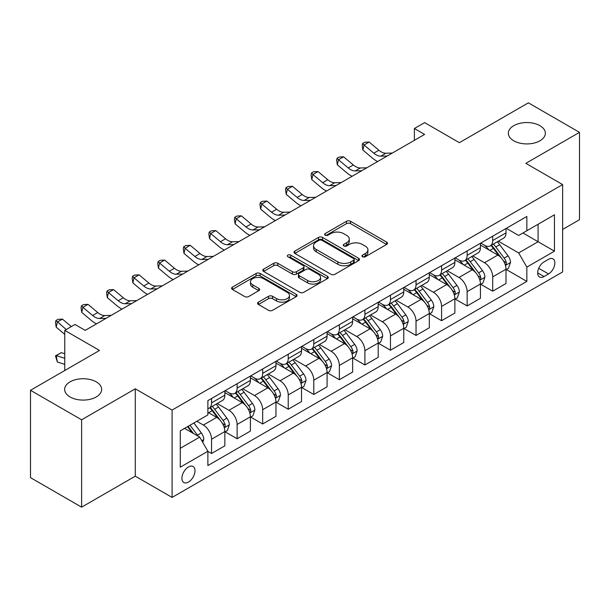 <?xml version="1.0" encoding="UTF-8"?>
<svg xmlns="http://www.w3.org/2000/svg" width="610" height="610" viewBox="0 0 610 610"><rect width="100%" height="100%" fill="white"/><g stroke="black" fill="none" stroke-linecap="round" stroke-linejoin="round"><path stroke-width="0.91" d="M362.515 256.749A1.99 1.144 0 0 0 365.321 256.749L386.648 244.442A2.837 1.639 0 0 0 387.48 243.283A2.837 1.639 0 0 0 386.648 242.124L350.521 221.262A2.837 1.639 0 0 0 346.51 221.262L325.183 233.577A1.99 1.144 0 0 0 324.604 234.385A1.99 1.144 0 0 0 325.183 235.201A1.99 1.144 0 0 0 327.989 235.201L330.75 233.607A9.081 5.246 0 0 1 343.598 233.607L346.61 235.346A9.081 5.246 0 0 1 349.271 239.051A9.081 5.246 0 0 1 346.61 242.757L343.849 244.351A1.99 1.144 0 0 0 343.27 245.167A1.99 1.144 0 0 0 343.849 245.975A1.99 1.144 0 0 0 346.655 245.975L349.416 244.381A9.081 5.246 0 0 1 362.264 244.381L365.276 246.12A9.081 5.246 0 0 1 367.937 249.825A9.081 5.246 0 0 1 365.276 253.539L362.515 255.132A1.99 1.144 0 0 0 361.928 255.941A1.99 1.144 0 0 0 362.515 256.749L362.515 255.132M96.235 381.852A18.506 10.683 0 0 0 76.067 379.534A18.506 10.683 0 0 0 64.645 389.401A18.506 10.683 0 0 0 70.066 396.957A18.506 10.683 0 0 0 90.234 399.275A18.506 10.683 0 0 0 101.656 389.401A18.506 10.683 0 0 0 96.235 381.852M539.934 125.683A18.506 10.683 0 0 0 519.766 123.365A18.506 10.683 0 0 0 508.343 133.239A18.506 10.683 0 0 0 513.765 140.796A18.506 10.683 0 0 0 533.933 143.106A18.506 10.683 0 0 0 545.355 133.239A18.506 10.683 0 0 0 539.934 125.683M188.452 482.075A9.257 5.345 120 0 0 194.499 473.917A9.257 5.345 120 0 0 193.08 466.505A9.257 5.345 120 0 0 188.452 466.963A9.257 5.345 120 0 0 182.405 475.121A9.257 5.345 120 0 0 183.823 482.533A9.257 5.345 120 0 0 188.452 482.075M258.404 302.148A2.837 1.639 0 0 0 257.572 303.307A2.837 1.639 0 0 0 258.404 304.459L268.537 310.315A2.837 1.639 0 0 0 272.548 310.315L296.231 296.643A2.837 1.639 0 0 0 297.062 295.484A2.837 1.639 0 0 0 296.231 294.325L260.104 273.463A2.837 1.639 0 0 0 256.093 273.463L232.41 287.142A2.837 1.639 0 0 0 231.579 288.301A2.837 1.639 0 0 0 232.41 289.46L244.656 296.529A2.837 1.639 0 0 0 248.666 296.529L258.8 290.673A2.837 1.639 0 0 0 259.631 289.514A2.837 1.639 0 0 0 258.8 288.355L252.731 284.847A7.595 4.384 0 0 1 250.504 281.751A7.595 4.384 0 0 1 255.194 277.702A7.595 4.384 0 0 1 263.467 278.648L287.249 292.381A7.595 4.384 0 0 1 289.475 295.484A7.595 4.384 0 0 1 284.786 299.533A7.595 4.384 0 0 1 276.513 298.58L272.548 296.292A2.837 1.639 0 0 0 268.537 296.292L258.404 302.148L258.404 304.459M562.633 229.452L579.5 219.707L579.5 132.355L528.382 102.838L459.376 142.679L424.613 122.61L414.388 128.519L424.613 134.421L85.194 330.384L74.969 324.474L64.751 330.384L64.751 370.514M81.618 419.802L81.618 507.162L135.29 476.174L135.29 388.814L81.618 419.802L30.5 390.293L99.506 350.445L64.751 330.384M135.29 388.814L172.096 410.065L562.633 184.586L562.633 271.946L172.096 497.424L172.096 410.065M579.5 132.355L525.828 163.343L562.633 184.586M330.955 274.279A2.837 1.639 0 0 0 334.966 274.279L358.649 260.607A2.837 1.639 0 0 0 359.481 259.448A2.837 1.639 0 0 0 358.649 258.289L322.522 237.427A2.837 1.639 0 0 0 318.512 237.427L294.828 251.099A2.837 1.639 0 0 0 293.997 252.258A2.837 1.639 0 0 0 294.828 253.417L330.955 274.279M288.698 257.184A1.99 1.144 0 0 1 290.711 257.458L290.711 255.102L327.44 276.307A2.837 1.639 0 0 1 328.271 277.466A2.837 1.639 0 0 1 327.44 278.625L303.757 292.297A2.837 1.639 0 0 1 299.746 292.297L263.619 271.435L263.619 269.124A2.837 1.639 0 0 0 262.788 270.283A2.837 1.639 0 0 0 263.619 271.435M263.619 269.124L273.753 263.268A2.837 1.639 0 0 1 277.771 263.268L292.419 271.724A2.837 1.639 0 0 0 296.429 271.724L303.155 267.843A2.837 1.639 0 0 0 303.986 266.684A2.837 1.639 0 0 0 303.155 265.525L287.905 256.726A1.99 1.144 0 0 1 287.318 255.91A1.99 1.144 0 0 1 288.545 254.85A1.99 1.144 0 0 1 290.711 255.102M81.618 507.162L30.5 477.645L30.5 390.293M548.52 259.319L544.021 261.911A8.967 5.177 120 0 0 538.165 269.811A8.967 5.177 120 0 0 539.545 276.993A8.967 5.177 120 0 0 544.021 276.551L548.52 273.951A8.967 5.177 120 0 0 554.376 266.051A8.967 5.177 120 0 0 553.003 258.869A8.967 5.177 120 0 0 548.52 259.319M506.3 228.323L518.668 235.468L526.849 230.748L526.849 216.466L207.88 400.617L207.88 414.907L180.27 430.843L180.27 467.199L207.88 451.263L207.88 465.544L526.849 281.393L526.849 267.104L518.668 252.944L498.339 241.202M526.849 230.748L554.452 214.811L554.452 251.167L526.849 267.104M135.29 476.174L172.096 497.424M414.388 128.519L414.388 140.323M522.961 232.989L538.096 241.728L538.096 224.251L554.452 214.811M518.668 252.944L538.096 241.728L554.452 251.167M180.27 448.312L199.699 437.095L184.571 428.365M207.88 451.385L211.556 453.504L211.556 439.223A11.567 6.679 -120 0 0 203.382 425.056L196.832 421.281M211.556 453.504L224.846 445.834L224.846 431.552A11.567 6.679 -120 0 0 216.672 417.385L207.88 412.307M225.151 431.842L237.115 438.75L237.115 424.468A11.567 6.679 -120 0 0 228.941 410.301L217.19 403.523M237.115 438.75L250.405 431.079L250.405 416.79A11.567 6.679 -120 0 0 242.231 402.63L224.846 392.596M250.71 417.087L262.674 423.996L262.674 409.707A11.567 6.679 -120 0 0 254.5 395.547L242.749 388.761M262.674 423.996L275.964 416.317L275.964 402.036A11.567 6.679 -120 0 0 267.79 387.868L250.405 377.834M276.269 402.333L288.233 409.241L288.233 394.952A11.567 6.679 -120 0 0 280.051 380.785L268.308 374.006M288.233 409.241L301.523 401.563L301.523 387.281A11.567 6.679 -120 0 0 293.349 373.114L275.964 363.08M301.828 387.579L313.792 394.479L313.792 380.198A11.567 6.679 -120 0 0 305.61 366.031L293.867 359.252M313.792 394.479L327.082 386.809L327.082 372.527A11.567 6.679 -120 0 0 318.9 358.36L301.523 348.325M327.387 372.817L339.351 379.725L339.351 365.443A11.567 6.679 -120 0 0 331.169 351.276L319.426 344.498M339.351 379.725L352.641 372.054L352.641 357.765A11.567 6.679 -120 0 0 344.459 343.605L327.082 333.571M352.946 358.062L364.91 364.971L364.91 350.689A11.567 6.679 -120 0 0 356.728 336.522L344.986 329.743M364.91 364.971L378.2 357.3L378.2 343.011A11.567 6.679 -120 0 0 370.018 328.843L352.641 318.809M378.505 343.308L390.469 350.216L390.469 335.927A11.567 6.679 -120 0 0 382.287 321.76L370.544 314.981M390.469 350.216L403.759 342.538L403.759 328.256A11.567 6.679 -120 0 0 395.577 314.089L378.2 304.054M404.064 328.554L416.028 335.454L416.028 321.173A11.567 6.679 -120 0 0 407.846 307.005L396.103 300.227M416.028 335.454L429.318 327.784L429.318 313.502A11.567 6.679 -120 0 0 421.136 299.335L403.759 289.3M429.623 313.792L441.587 320.7L441.587 306.418A11.567 6.679 -120 0 0 433.405 292.251L421.662 285.472M441.587 320.7L454.877 313.029L454.877 298.74A11.567 6.679 -120 0 0 446.695 284.58L429.318 274.546M455.182 299.037L467.146 305.945L467.146 291.664A11.567 6.679 -120 0 0 458.964 277.497L447.221 270.718M467.146 305.945L480.436 298.275L480.436 283.986A11.567 6.679 -120 0 0 472.254 269.818L454.877 259.784M480.741 284.283L492.705 291.191L492.705 276.902A11.567 6.679 -120 0 0 484.523 262.742L472.78 255.956M492.705 291.191L505.995 283.513L505.995 269.231A11.567 6.679 -120 0 0 497.813 255.064L480.436 245.029M480.741 243.085L484.523 245.266A11.567 6.679 -120 0 0 490.31 245.838A11.567 6.679 -120 0 0 492.705 240.546L492.705 236.177M455.182 257.839L458.964 260.02A11.567 6.679 -120 0 0 464.751 260.6A11.567 6.679 -120 0 0 467.146 255.3L467.146 250.931M429.623 272.594L433.405 274.782A11.567 6.679 -120 0 0 439.192 275.354A11.567 6.679 -120 0 0 441.587 270.055L441.587 265.685M404.064 287.348L407.846 289.536A11.567 6.679 -120 0 0 413.633 290.108A11.567 6.679 -120 0 0 416.028 284.817L416.028 280.447M378.505 302.11L382.287 304.291A11.567 6.679 -120 0 0 388.074 304.863A11.567 6.679 -120 0 0 390.469 299.571L390.469 295.202M352.946 316.864L356.728 319.045A11.567 6.679 -120 0 0 362.515 319.617A11.567 6.679 -120 0 0 364.91 314.325L364.91 309.956M327.387 331.619L331.169 333.807A11.567 6.679 -120 0 0 336.956 334.379A11.567 6.679 -120 0 0 339.351 329.08L339.351 324.711M301.828 346.373L305.61 348.562A11.567 6.679 -120 0 0 311.397 349.133A11.567 6.679 -120 0 0 313.792 343.842L313.792 339.473M276.269 361.135L280.051 363.316A11.567 6.679 -120 0 0 285.838 363.888A11.567 6.679 -120 0 0 288.233 358.596L288.233 354.227M250.71 375.89L254.5 378.07A11.567 6.679 -120 0 0 260.279 378.642A11.567 6.679 -120 0 0 262.674 373.35L262.674 368.981M225.151 390.644L228.941 392.825A11.567 6.679 -120 0 0 234.72 393.404A11.567 6.679 -120 0 0 237.115 388.105L237.115 383.736M506.3 269.529L526.849 281.393M490.31 245.838L503.601 238.167A11.567 6.679 -120 0 0 505.995 232.875L505.995 228.506M464.751 260.6L478.042 252.921A11.567 6.679 -120 0 0 480.436 247.629L480.436 243.26M439.192 275.354L452.483 267.676A11.567 6.679 -120 0 0 454.877 262.384L454.877 258.015M413.633 290.108L426.924 282.438A11.567 6.679 -120 0 0 429.318 277.138L429.318 272.769M388.074 304.863L401.365 297.192A11.567 6.679 -120 0 0 403.759 291.893L403.759 287.531M362.515 319.617L375.806 311.946A11.567 6.679 -120 0 0 378.2 306.655L378.2 302.285M336.956 334.379L350.247 326.701A11.567 6.679 -120 0 0 352.641 321.409L352.641 317.04M311.397 349.133L324.688 341.463A11.567 6.679 -120 0 0 327.082 336.163L327.082 331.794M285.838 363.888L299.129 356.217A11.567 6.679 -120 0 0 301.523 350.918L301.523 346.556M260.279 378.642L273.57 370.971A11.567 6.679 -120 0 0 275.964 365.68L275.964 361.311M234.72 393.404L248.011 385.726A11.567 6.679 -120 0 0 250.405 380.434L250.405 376.065M207.88 408.624A11.567 6.679 -120 0 0 209.161 408.159L222.452 400.488A11.567 6.679 -120 0 0 224.846 395.188L224.846 390.819M209.161 408.159A11.567 6.679 -120 0 0 211.556 402.859L211.556 398.498M199.699 437.095L207.88 451.263M363.308 257.031L365.276 255.895A9.081 5.246 0 0 0 367.937 252.189L367.937 249.825M349.271 239.051L349.271 241.415A9.081 5.246 0 0 1 346.61 245.121L344.642 246.257M386.61 244.465L350.521 223.626A2.837 1.639 0 0 0 346.51 223.626L325.976 235.483M358.611 260.623L322.522 239.791A2.837 1.639 0 0 0 318.512 239.791L294.866 253.44M353.632 260.256A1.99 1.144 0 0 0 354.212 259.448A1.99 1.144 0 0 0 353.632 258.632L321.92 240.325A1.99 1.144 0 0 0 319.114 240.325L316.201 242.01A9.081 5.246 0 0 0 313.54 245.716A9.081 5.246 0 0 0 316.201 249.421L337.879 261.934A9.081 5.246 0 0 0 350.719 261.934L353.632 260.256L353.632 262.62A1.99 1.144 0 0 0 354.212 261.804L354.212 259.448M313.54 245.716L313.54 248.079A9.081 5.246 0 0 0 316.201 251.785L316.201 249.421M353.632 262.62L350.719 264.298A9.081 5.246 0 0 1 337.879 264.298L316.201 251.785M263.657 271.458L273.753 265.632L273.753 263.268M303.986 266.684L303.986 269.048A2.837 1.639 0 0 1 303.155 270.207L296.429 274.088A2.837 1.639 0 0 1 292.419 274.088L277.771 265.632A2.837 1.639 0 0 0 273.753 265.632M290.711 257.458L327.402 278.648M307.623 280.508A7.595 4.384 0 0 0 315.896 281.454A7.595 4.384 0 0 0 320.585 277.405A7.595 4.384 0 0 0 318.359 274.309L309.979 269.467A2.837 1.639 0 0 0 305.968 269.467L299.243 273.349A2.837 1.639 0 0 0 298.412 274.508A2.837 1.639 0 0 0 299.243 275.667L307.623 280.508L307.623 282.865A7.595 4.384 0 0 0 315.896 283.818A7.595 4.384 0 0 0 320.585 279.769L320.585 277.405M298.412 274.508L298.412 276.871A2.837 1.639 0 0 0 299.243 278.03L299.243 275.667M307.623 282.865L299.243 278.03M289.475 295.484L289.475 297.84A7.595 4.384 0 0 1 284.786 301.897A7.595 4.384 0 0 1 276.513 300.943L272.548 298.656A2.837 1.639 0 0 0 268.537 298.656L258.434 304.481M250.504 281.751L250.504 284.115A7.595 4.384 0 0 0 252.731 287.211L252.731 284.847M258.762 290.695L252.731 287.211M296.193 296.666L260.104 275.827A2.837 1.639 0 0 0 256.093 275.827L232.448 289.475M505.995 269.704L508.45 268.286L510.494 262.384A7.663 4.422 -120 0 0 508.046 255.857L499.689 244.709A22.12 12.772 -120 0 0 497.28 241.819M488.968 249.955A22.12 12.772 -120 0 0 484.439 245.22M505.293 265.007L506.186 264.046L506.353 262.712A7.663 4.422 -120 0 0 504.157 258.099L495.808 246.951A22.12 12.772 -120 0 0 493.391 244.061M491.332 245.25A18.361 10.599 60 0 1 494.352 248.674L501.42 258.114M490.936 245.472A22.12 12.772 60 0 1 493.353 248.369L498.904 255.781M387.243 155.992L380.8 156.175A14.457 8.349 60 0 1 373.785 153.179L364.033 144.982L362.904 150.083L372.649 158.272A21.686 12.52 -120 0 0 377.674 161.52M392.352 153.041L385.909 153.224A14.457 8.349 60 0 1 378.894 150.228L369.149 142.031L364.033 144.982L362.637 143.449L364.681 142.267L369.149 142.031M362.904 150.083L362.18 145.493L362.637 143.449M480.436 284.458L482.891 283.04L484.935 277.138A7.663 4.422 -120 0 0 482.487 270.619L474.13 259.463A22.12 12.772 -120 0 0 471.721 256.574M463.409 264.717A22.12 12.772 -120 0 0 458.88 259.974M479.734 279.769L480.627 278.8L480.794 277.466A7.663 4.422 -120 0 0 478.598 272.861L470.249 261.705A22.12 12.772 -120 0 0 467.832 258.815M465.773 260.005A18.361 10.599 60 0 1 468.793 263.428L475.861 272.868M465.377 260.234A22.12 12.772 60 0 1 467.794 263.123L473.345 270.535M454.877 299.213L457.332 297.802L459.376 291.893A7.663 4.422 -120 0 0 456.928 285.373L448.571 274.218A22.12 12.772 -120 0 0 446.162 271.328M437.85 279.471A22.12 12.772 -120 0 0 433.321 274.729M454.175 294.523L455.068 293.562L455.235 292.221A7.663 4.422 -120 0 0 453.039 287.615L444.69 276.46A22.12 12.772 -120 0 0 442.273 273.57M440.214 274.759A18.361 10.599 60 0 1 443.234 278.183L450.302 287.623M439.818 274.988A22.12 12.772 60 0 1 442.235 277.878L447.786 285.289M429.318 313.975L431.773 312.556L433.817 306.655A7.663 4.422 -120 0 0 431.369 300.128L423.012 288.972A22.12 12.772 -120 0 0 420.603 286.082M412.291 294.226A22.12 12.772 -120 0 0 407.762 289.483M428.616 309.278L429.509 308.317L429.676 306.983A7.663 4.422 -120 0 0 427.488 302.369L419.131 291.222A22.12 12.772 -120 0 0 416.714 288.324M414.655 289.514A18.361 10.599 60 0 1 417.675 292.945L424.743 302.377M414.266 289.742A22.12 12.772 60 0 1 416.676 292.632L422.234 300.051M361.684 170.754L355.241 170.93A14.457 8.349 60 0 1 348.226 167.933L338.481 159.744L337.345 164.837L347.09 173.034A21.686 12.52 -120 0 0 352.115 176.275M366.793 167.803L360.35 167.979A14.457 8.349 60 0 1 353.335 164.982L343.59 156.793L338.481 159.744L337.078 158.203L339.122 157.029L343.59 156.793M337.345 164.837L336.621 160.247L337.078 158.203M336.125 185.509L329.682 185.684A14.457 8.349 60 0 1 322.667 182.687L312.922 174.498L311.786 179.599L321.531 187.788A21.686 12.52 -120 0 0 326.556 191.029M341.234 182.558L334.791 182.733A14.457 8.349 60 0 1 327.776 179.736L318.031 171.547L312.922 174.498L311.519 172.965L313.563 171.784L318.031 171.547M311.786 179.599L311.069 175.001L311.519 172.965M310.566 200.263L304.123 200.438A14.457 8.349 60 0 1 297.108 197.442L287.363 189.252L286.227 194.354L295.972 202.543A21.686 12.52 -120 0 0 300.997 205.791M315.675 197.312L309.232 197.487A14.457 8.349 60 0 1 302.217 194.491L292.472 186.302L287.363 189.252L285.96 187.72L288.004 186.538L292.472 186.302M286.227 194.354L285.51 189.756L285.96 187.72M403.759 328.729L406.214 327.311L408.258 321.409A7.663 4.422 -120 0 0 405.81 314.882L397.453 303.734A22.12 12.772 -120 0 0 395.044 300.837M386.732 308.98A22.12 12.772 -120 0 0 382.203 304.245M403.058 324.032L403.95 323.071L404.117 321.737A7.663 4.422 -120 0 0 401.929 317.124L393.572 305.976A22.12 12.772 -120 0 0 391.155 303.086M389.096 304.268A18.361 10.599 60 0 1 392.116 307.699L399.184 317.139M388.707 304.497A22.12 12.772 60 0 1 391.117 307.394L396.675 314.806M285.007 215.017L278.564 215.2A14.457 8.349 60 0 1 271.549 212.204L261.804 204.007L260.668 209.108L270.413 217.297A21.686 12.52 -120 0 0 275.438 220.546M290.116 212.066L283.673 212.25A14.457 8.349 60 0 1 276.658 209.245L266.913 201.056L261.804 204.007L260.401 202.474L262.445 201.292L266.913 201.056M260.668 209.108L259.952 204.518L260.401 202.474M378.2 343.483L380.655 342.065L382.699 336.163A7.663 4.422 -120 0 0 380.251 329.636L371.894 318.489A22.12 12.772 -120 0 0 369.485 315.599M361.173 323.742A22.12 12.772 -120 0 0 356.644 319M377.498 338.794L378.391 337.826L378.558 336.491A7.663 4.422 -120 0 0 376.37 331.886L368.013 320.73A22.12 12.772 -120 0 0 365.596 317.84M363.537 319.03A18.361 10.599 60 0 1 366.557 322.454L373.625 331.893M363.148 319.259A22.12 12.772 60 0 1 365.558 322.149L371.116 329.56M352.641 358.238L355.096 356.827L357.14 350.918A7.663 4.422 -120 0 0 354.692 344.398L346.335 333.243A22.12 12.772 -120 0 0 343.926 330.353M335.614 338.497A22.12 12.772 -120 0 0 331.085 333.754M351.94 353.548L352.832 352.588L352.999 351.246A7.663 4.422 -120 0 0 350.811 346.64L342.454 335.485A22.12 12.772 -120 0 0 340.037 332.595M337.978 333.784A18.361 10.599 60 0 1 340.998 337.208L348.066 346.648M337.589 334.013A22.12 12.772 60 0 1 339.999 336.903L345.557 344.315M327.082 373L329.537 371.581L331.581 365.68A7.663 4.422 -120 0 0 329.133 359.153L320.784 347.997A22.12 12.772 -120 0 0 318.367 345.108M310.055 353.251A22.12 12.772 -120 0 0 305.526 348.508M326.388 368.303L327.273 367.342L327.44 366.008A7.663 4.422 -120 0 0 325.252 361.394L316.895 350.239A22.12 12.772 -120 0 0 314.478 347.349M312.427 348.539A18.361 10.599 60 0 1 315.439 351.97L322.507 361.402M312.03 348.767A22.12 12.772 60 0 1 314.44 351.657L319.998 359.077M301.523 387.754L303.978 386.336L306.022 380.434A7.663 4.422 -120 0 0 303.574 373.907L295.225 362.759A22.12 12.772 -120 0 0 292.808 359.862M284.496 368.005A22.12 12.772 -120 0 0 279.967 363.27M300.829 383.057L301.714 382.096L301.881 380.762A7.663 4.422 -120 0 0 299.693 376.149L291.336 365.001A22.12 12.772 -120 0 0 288.926 362.111M286.868 363.293A18.361 10.599 60 0 1 289.88 366.724L296.948 376.164M286.471 363.522A22.12 12.772 60 0 1 288.881 366.412L294.439 373.831M275.964 402.508L278.419 401.09L280.463 395.188A7.663 4.422 -120 0 0 278.015 388.661L269.666 377.514A22.12 12.772 -120 0 0 267.249 374.624M258.937 382.76A22.12 12.772 -120 0 0 254.408 378.025M275.27 397.819L276.155 396.851L276.322 395.516A7.663 4.422 -120 0 0 274.134 390.911L265.777 379.755A22.12 12.772 -120 0 0 263.367 376.866M261.309 378.055A18.361 10.599 60 0 1 264.321 381.479L271.389 390.918M260.912 378.284A22.12 12.772 60 0 1 263.322 381.174L268.88 388.585M259.448 229.779L253.005 229.955A14.457 8.349 60 0 1 245.99 226.958L236.245 218.769L235.109 223.862L244.854 232.059A21.686 12.52 -120 0 0 249.879 235.3M264.557 226.828L258.114 227.004A14.457 8.349 60 0 1 251.099 224.007L241.354 215.818L236.245 218.769L234.842 217.229L236.886 216.054L241.354 215.818M235.109 223.862L234.392 219.272L234.842 217.229M233.889 244.534L227.446 244.709A14.457 8.349 60 0 1 220.431 241.712L210.686 233.523L209.55 238.624L219.295 246.814A21.686 12.52 -120 0 0 224.32 250.054M238.998 241.583L232.555 241.758A14.457 8.349 60 0 1 225.54 238.762L215.795 230.572L210.686 233.523L209.283 231.991L211.327 230.809L215.795 230.572M209.55 238.624L208.833 234.026L209.283 231.991M208.33 259.288L201.887 259.463A14.457 8.349 60 0 1 194.872 256.467L185.127 248.278L183.991 253.379L193.736 261.568A21.686 12.52 -120 0 0 198.761 264.816M213.439 256.337L206.996 256.513A14.457 8.349 60 0 1 199.981 253.516L190.236 245.327L185.127 248.278L183.724 246.745L185.768 245.563L190.236 245.327M183.991 253.379L183.274 248.781L183.724 246.745M182.771 274.042L176.328 274.225A14.457 8.349 60 0 1 169.313 271.221L159.568 263.032L158.432 268.133L168.177 276.322A21.686 12.52 -120 0 0 173.202 279.571M187.88 271.092L181.437 271.275A14.457 8.349 60 0 1 174.422 268.27L164.677 260.081L159.568 263.032L158.165 261.499L160.216 260.317L164.677 260.081M158.432 268.133L157.715 263.543L158.165 261.499M157.212 288.804L150.769 288.98A14.457 8.349 60 0 1 143.754 285.983L134.009 277.794L132.873 282.887L142.618 291.077A21.686 12.52 -120 0 0 147.643 294.325M162.321 285.854L155.878 286.029A14.457 8.349 60 0 1 148.863 283.032L139.118 274.835L134.009 277.794L132.606 276.254L134.657 275.079L139.118 274.835M132.873 282.887L132.156 278.297L132.606 276.254M250.405 417.263L252.86 415.852L254.904 409.943A7.663 4.422 -120 0 0 252.456 403.423L244.107 392.268A22.12 12.772 -120 0 0 241.69 389.378M233.378 397.522A22.12 12.772 -120 0 0 228.857 392.779M249.711 412.574L250.603 411.613L250.771 410.271A7.663 4.422 -120 0 0 248.575 405.665L240.218 394.51A22.12 12.772 -120 0 0 237.808 391.62M235.75 392.809A18.361 10.599 60 0 1 238.762 396.233L245.83 405.673M235.353 393.038A22.12 12.772 60 0 1 237.763 395.928L243.321 403.34M131.653 303.559L125.21 303.734A14.457 8.349 60 0 1 118.195 300.738L108.45 292.548L107.314 297.642L117.059 305.839A21.686 12.52 -120 0 0 122.084 309.079M136.77 300.608L130.319 300.783A14.457 8.349 60 0 1 123.304 297.787L113.559 289.597L108.45 292.548L107.047 291.016L109.099 289.834L113.559 289.597M107.314 297.642L106.597 293.052L107.047 291.016M224.846 432.025L227.301 430.607L229.345 424.705A7.663 4.422 -120 0 0 226.897 418.178L218.548 407.022A22.12 12.772 -120 0 0 216.131 404.133M224.152 427.328L225.044 426.367L225.212 425.025A7.663 4.422 -120 0 0 223.016 420.42L214.659 409.264A22.12 12.772 -120 0 0 212.25 406.374M210.191 407.564A18.361 10.599 60 0 1 213.203 410.995L220.271 420.427M209.794 407.793A22.12 12.772 60 0 1 212.204 410.683L217.762 418.102M106.094 318.313L99.651 318.489A14.457 8.349 60 0 1 92.636 315.492L82.891 307.303L81.755 312.404L91.5 320.593A21.686 12.52 -120 0 0 96.525 323.841M111.211 315.362L104.76 315.538A14.457 8.349 60 0 1 97.745 312.541L88 304.352L82.891 307.303L81.496 305.77L83.54 304.588L88 304.352M81.755 312.404L81.038 307.806L81.496 305.77M202.764 442.41L203.786 439.459A7.663 4.422 -120 0 0 201.338 432.932L193.888 422.982M198.151 436.203A7.663 4.422 -120 0 0 197.457 435.174L190 425.223M188.078 426.329L193.439 433.481M187.544 426.642L192.089 432.703M64.751 364.345L57.332 362.012L55.48 355.828L61.305 352.649L64.751 353.731M61.305 352.649L56.196 355.599L64.751 358.291M55.48 355.828L56.196 355.599L57.332 362.012M71.332 326.579L62.441 319.106L57.332 322.057L56.196 327.158L64.751 334.349M66.223 329.53L55.937 320.524L57.98 319.343L62.441 319.106M56.196 327.158L55.48 322.568L55.937 320.524M85.652 330.117L84.782 330.14M203.382 425.056L216.672 417.385M228.941 410.301L242.231 402.63M254.5 395.547L267.79 387.868M280.051 380.785L293.349 373.114M305.61 366.031L318.9 358.36M331.169 351.276L344.459 343.605M356.728 336.522L370.018 328.843M382.287 321.76L395.577 314.089M407.846 307.005L421.136 299.335M433.405 292.251L446.695 284.58M458.964 277.497L472.254 269.818M484.523 262.742L497.813 255.064M492.705 240.546L505.995 232.875M492.705 276.902L505.995 269.231M467.146 291.664L480.436 283.986M467.146 255.3L480.436 247.629M441.587 306.418L454.877 298.74M441.587 270.055L454.877 262.384M416.028 321.173L429.318 313.502M416.028 284.817L429.318 277.138M390.469 335.927L403.759 328.256M390.469 299.571L403.759 291.893M364.91 350.689L378.2 343.011M364.91 314.325L378.2 306.655M339.351 365.443L352.641 357.765M339.351 329.08L352.641 321.409M313.792 380.198L327.082 372.527M313.792 343.842L327.082 336.163M288.233 394.952L301.523 387.281M288.233 358.596L301.523 350.918M262.674 409.707L275.964 402.036M262.674 373.35L275.964 365.68M237.115 424.468L250.405 416.79M237.115 388.105L250.405 380.434M211.556 439.223L224.846 431.552M211.556 402.859L224.846 395.188M538.721 268.293L548.52 273.951M537.684 272.891L544.021 276.551M365.276 255.895L365.276 253.539M343.849 245.975L343.849 244.351M346.61 245.121L346.61 242.757M325.183 235.201L325.183 233.577M346.51 223.626L346.51 221.262M350.521 223.626L350.521 221.262M386.648 244.442L386.648 242.124M294.828 253.417L294.828 251.099M318.512 239.791L318.512 237.427M322.522 239.791L322.522 237.427M358.649 260.607L358.649 258.289M337.879 264.298L337.879 261.934M350.719 264.298L350.719 261.934M277.771 265.632L277.771 263.268M292.419 274.088L292.419 271.724M296.429 274.088L296.429 271.724M303.155 270.207L303.155 267.843M327.44 278.625L327.44 276.307M268.537 298.656L268.537 296.292M272.548 298.656L272.548 296.292M276.513 300.943L276.513 298.58M258.8 290.673L258.8 288.355M232.41 289.46L232.41 287.142M256.093 275.827L256.093 273.463M260.104 275.827L260.104 273.463M296.231 296.643L296.231 294.325M505.423 265.434L510.44 262.529M495.808 246.951L499.689 244.709M489.784 250.428L493.353 248.369M504.157 258.099L508.046 255.857M503.555 261.095L506.353 262.712M380.8 156.175L385.909 153.224M373.785 153.179L378.894 150.228M479.864 280.188L484.881 277.291M470.249 261.705L474.13 259.463M464.225 265.182L467.794 263.123M478.598 272.861L482.487 270.619M477.996 275.85L480.794 277.466M454.305 294.943L459.322 292.045M444.69 276.46L448.571 274.218M438.666 279.937L442.235 277.878M453.039 287.615L456.928 285.373M452.437 290.604L455.235 292.221M428.746 309.697L433.763 306.799M419.131 291.222L423.012 288.972M413.107 294.699L416.676 292.632M427.488 302.369L431.369 300.128M426.878 305.366L429.676 306.983M355.241 170.93L360.35 167.979M348.226 167.933L353.335 164.982M329.682 185.684L334.791 182.733M322.667 182.687L327.776 179.736M304.123 200.438L309.232 197.487M297.108 197.442L302.217 194.491M403.187 324.451L408.204 321.554M393.572 305.976L397.453 303.734M387.548 309.453L391.117 307.394M401.929 317.124L405.81 314.882M401.319 320.12L404.117 321.737M278.564 215.2L283.673 212.25M271.549 212.204L276.658 209.245M377.628 339.213L382.645 336.316M368.013 320.73L371.894 318.489M361.989 324.207L365.558 322.149M376.37 331.886L380.251 329.636M375.76 334.875L378.558 336.491M352.069 353.968L357.086 351.07M342.454 335.485L346.335 333.243M336.43 338.962L339.999 336.903M350.811 346.64L354.692 344.398M350.201 349.629L352.999 351.246M326.51 368.722L331.527 365.825M316.895 350.239L320.784 347.997M310.871 353.724L314.44 351.657M325.252 361.394L329.133 359.153M324.642 364.383L327.44 366.008M300.951 383.476L305.968 380.579M291.336 365.001L295.225 362.759M285.312 368.478L288.881 366.412M299.693 376.149L303.574 373.907M299.083 379.145L301.881 380.762M275.392 398.238L280.409 395.341M265.777 379.755L269.666 377.514M259.753 383.233L263.322 381.174M274.134 390.911L278.015 388.661M273.524 393.9L276.322 395.516M253.005 229.955L258.114 227.004M245.99 226.958L251.099 224.007M227.446 244.709L232.555 241.758M220.431 241.712L225.54 238.762M201.887 259.463L206.996 256.513M194.872 256.467L199.981 253.516M176.328 274.225L181.437 271.275M169.313 271.221L174.422 268.27M150.769 288.98L155.878 286.029M143.754 285.983L148.863 283.032M249.833 412.993L254.85 410.095M240.218 394.51L244.107 392.268M234.194 397.987L237.763 395.928M248.575 405.665L252.456 403.423M247.965 408.654L250.771 410.271M125.21 303.734L130.319 300.783M118.195 300.738L123.304 297.787M224.274 427.747L229.299 424.85M214.659 409.264L218.548 407.022M208.635 412.749L212.204 410.683M223.016 420.42L226.897 418.178M222.406 423.409L225.212 425.025M99.651 318.489L104.76 315.538M92.636 315.492L97.745 312.541M201.796 440.725L203.74 439.604M197.457 435.174L201.338 432.932"/></g></svg>

